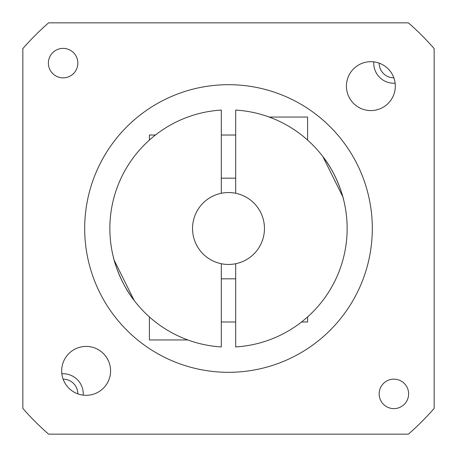 <?xml version="1.0" encoding="UTF-8"?>
<svg xmlns="http://www.w3.org/2000/svg" width="457" height="457" viewBox="0 0 457 457"><rect width="100%" height="100%" fill="white"/><g stroke="black" fill="none" stroke-linecap="round" stroke-linejoin="round"><path stroke-width="0.69" d="M379.144 63.129A14.738 14.738 0 0 0 393.871 77.856M77.856 393.871A14.738 14.738 0 0 0 63.129 379.144M61.861 373.786A20.131 20.131 0 0 1 83.214 395.139M395.139 83.214A20.131 20.131 0 0 1 373.786 61.861M134.13 300.403C118.9 281.232 113.056 256.537 113.393 257.262C113.039 256.4 118.797 281.066 134.13 300.403L114.181 260.239M113.633 258.205L113.393 257.262M221.308 263.729L221.308 346.926A118.643 118.643 0 0 1 109.857 228.5A118.643 118.643 0 0 1 221.308 110.074L221.308 193.271A35.954 35.954 0 0 1 264.454 228.5A35.954 35.954 0 0 1 221.308 263.729A35.954 35.954 0 0 1 221.308 193.271M322.871 156.597C338.1 175.768 343.944 200.463 343.607 199.738C343.961 200.6 338.203 175.934 322.871 156.597L342.819 196.761M343.367 198.795L343.607 199.738M307.595 140.071L307.595 117.049L269.179 117.049M235.692 263.729L235.692 346.926A118.643 118.643 0 0 0 347.143 228.5A118.643 118.643 0 0 0 235.692 110.074L235.692 193.271M155.437 135.021L149.405 135.021L149.405 140.071M301.563 321.979L307.595 321.979L307.595 316.93M149.405 316.93L149.405 339.951L187.821 339.951M408.621 393.883A14.738 14.738 0 0 1 393.883 408.621A14.738 14.738 0 0 1 379.144 393.883A14.738 14.738 0 0 1 393.883 379.144A14.738 14.738 0 0 1 408.621 393.883M77.856 63.117A14.738 14.738 0 0 1 63.117 77.856A14.738 14.738 0 0 1 48.379 63.117A14.738 14.738 0 0 1 63.117 48.379A14.738 14.738 0 0 1 77.856 63.117M110.583 370.867A24.45 24.45 0 0 1 86.133 395.316A24.45 24.45 0 0 1 61.684 370.867A24.45 24.45 0 0 1 86.133 346.417A24.45 24.45 0 0 1 110.583 370.867M395.316 86.133A24.45 24.45 0 0 1 370.867 110.583A24.45 24.45 0 0 1 346.417 86.133A24.45 24.45 0 0 1 370.867 61.684A24.45 24.45 0 0 1 395.316 86.133M372.312 228.5A143.812 143.812 0 0 1 228.5 372.312A143.812 143.812 0 0 1 84.688 228.5A143.812 143.812 0 0 1 228.5 84.688A143.812 143.812 0 0 1 372.312 228.5M408.415 434.15A273.24 273.24 0 0 0 434.15 408.415L434.15 48.585A273.24 273.24 0 0 0 408.415 22.85L48.585 22.85A273.24 273.24 0 0 0 22.85 48.585L22.85 408.415A273.24 273.24 0 0 0 48.585 434.15L408.415 434.15M221.308 135.021L235.692 135.021M235.692 278.833L221.308 278.833M221.308 178.167L235.692 178.167M235.692 321.979L221.308 321.979"/></g></svg>
